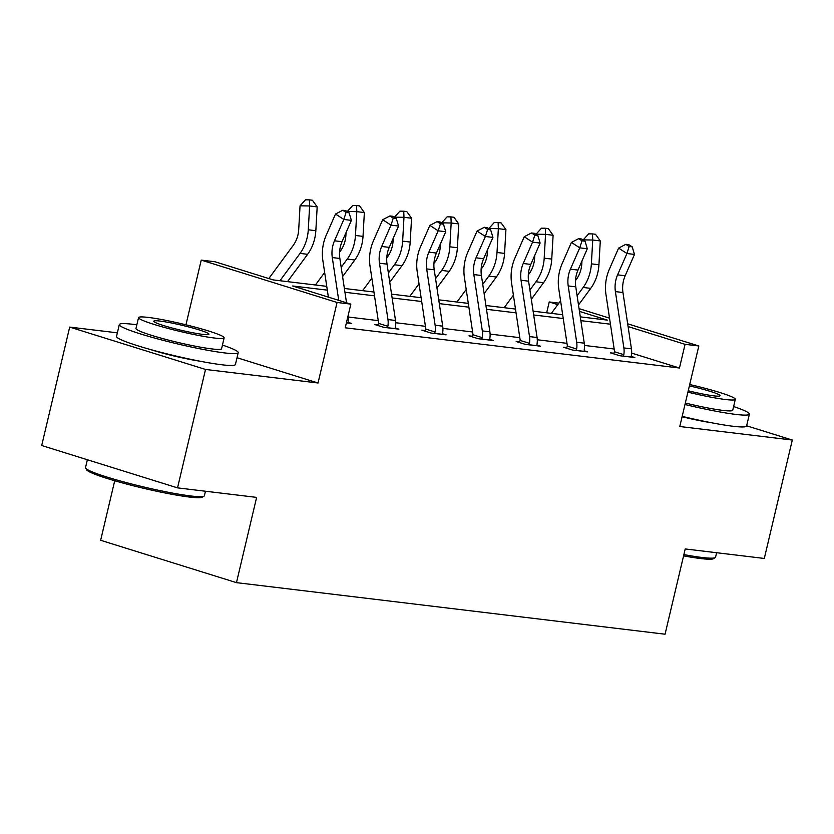 <?xml version="1.0" encoding="UTF-8"?>
<svg xmlns="http://www.w3.org/2000/svg" width="834" height="834" viewBox="0 0 834 834"><rect width="100%" height="100%" fill="white"/><g stroke="black" fill="none" stroke-linecap="round" stroke-linejoin="round"><path stroke-width="1.25" d="M711.131 422.682A38.114 3.399 -166.7 0 1 682.097 416.729M199.962 361.195A38.114 3.399 -166.7 0 1 149.713 349.31M627.668 323.8L698.819 345.985L679.783 426.508L792.3 440.05L764.309 558.457L685.214 548.949L665.063 634.205L236.47 582.643L256.622 497.387L177.527 487.869L41.7 445.512L69.691 327.095L205.518 369.452L318.035 382.994L337.072 302.471L201.244 260.104L215.005 261.761L273.187 279.911L326.751 286.354M177.527 487.869L205.518 369.452M792.3 440.05L746.628 425.799M117.375 332.829L69.691 327.095M185.951 324.801L201.244 260.104M546.666 312.813L549.231 301.971L558.895 303.138M114.717 480.749L100.643 540.286L236.47 582.643M566.755 347.601L563.357 347.194L572.541 350.051L587.657 351.875L584.248 350.812M472.388 336.248L468.989 335.841L478.174 338.698L493.29 340.522L489.871 339.459M378.021 324.895L374.622 324.489L383.796 327.345L398.923 329.169L395.504 328.106M614.168 349.008L584.467 345.443M566.984 343.337L537.284 339.761M519.801 337.666L490.1 334.09M472.607 331.984L442.917 328.408M425.423 326.313L395.733 322.737M378.24 320.631L348.549 317.056M327.324 290.149L292.651 285.979L350.833 304.129L345.234 327.804L679.46 368.013L631.64 353.105M348.32 322.424L351.739 323.488L346.402 322.852M425.204 330.566L421.806 330.16L430.99 333.027L446.107 334.841L442.687 333.777M519.572 341.919L516.173 341.513L525.357 344.379L540.474 346.193L537.054 345.13M613.939 353.272L610.54 352.865L619.725 355.732L634.841 357.546L631.432 356.483M350.833 304.129L337.072 302.471M698.819 345.985L685.058 344.327L628.085 326.563M679.46 368.013L685.058 344.327M610.436 324.207L580.86 320.652M563.242 318.536L533.677 314.971M516.058 312.854L486.493 309.299M468.875 307.183L439.309 303.618M421.691 301.501L392.126 297.947M374.508 295.83L344.942 292.265M579.057 308.632L609.518 318.14M580.297 316.857L607.413 320.12L579.474 311.405M557.79 304.639L549.231 301.971M344.369 288.47L373.934 292.025M391.553 294.152L421.118 297.707M438.736 299.823L468.301 303.378M485.92 305.505L515.495 309.06M533.103 311.176L562.679 314.731M318.035 382.994L237.023 357.723M348.341 323.081L348.268 321.538A17.107 13.375 -83.1 0 0 348.331 314.793L348.32 314.741M338.729 300.355L332.286 257.55A24.436 19.099 96.9 0 1 334.497 240.786L343.817 219.457L335.497 214.036L326.167 235.365A36.654 28.658 -83.1 0 0 322.862 260.51L328.377 297.123M346.527 302.784L339.855 258.467A24.436 19.099 96.9 0 1 342.055 241.704L351.385 220.374L343.817 219.457L346.068 212.43L349.092 212.795L345.766 210.627L342.743 210.262L346.068 212.43M342.743 210.262L335.497 214.036M351.385 220.374L349.092 212.795M268.819 278.546L293.224 245.373A24.436 19.099 -83.1 0 0 298.708 229.631L300.052 205.81L305.546 199.795L309.383 199.858L312.406 200.223L317.181 206.884L315.836 230.695A36.654 28.658 96.9 0 1 307.621 254.307L287.522 281.631M317.181 206.884L309.623 205.967L308.278 229.788A36.654 28.658 96.9 0 1 300.052 253.4L279.963 280.724M309.383 199.858L309.623 205.967L300.052 205.81M204.049 496.126L202.297 497.2A59.621 5.306 -166.7 0 1 189.412 497.043A59.621 5.306 -166.7 0 1 126.904 484.127A59.621 5.306 -166.7 0 1 86.726 469.886L85.641 468.135A61.08 5.442 13.3 0 0 126.799 482.73A61.08 5.442 13.3 0 0 190.85 495.969A61.08 5.442 13.3 0 0 204.049 496.126A61.08 5.442 13.3 0 0 204.403 495.709L205.466 491.236M87.372 459.753L85.516 467.603A61.08 5.442 13.3 0 0 85.641 468.135M136.839 324.822A61.08 5.442 13.3 0 0 132.887 324.301A61.08 5.442 13.3 0 0 119.325 324.562A61.08 5.442 13.3 0 0 158.095 339.011A61.08 5.442 13.3 0 0 224.659 352.928A61.08 5.442 13.3 0 0 238.222 352.667A61.08 5.442 13.3 0 0 222.438 345.057M119.325 324.562L116.531 336.404A61.08 5.442 13.3 0 0 155.301 350.853A61.08 5.442 13.3 0 0 221.865 364.771A61.08 5.442 13.3 0 0 235.417 364.51L238.222 352.667M224.148 337.833L221.573 348.727A43.983 3.92 -166.7 0 1 211.815 348.914A43.983 3.92 -166.7 0 1 163.891 338.896A43.983 3.92 -166.7 0 1 135.973 328.492L138.548 317.598A43.983 3.92 13.3 0 0 166.466 328.002A43.983 3.92 13.3 0 0 214.39 338.02A43.983 3.92 13.3 0 0 224.148 337.833A43.983 3.92 13.3 0 0 196.23 327.439A43.983 3.92 13.3 0 0 148.306 317.42A43.983 3.92 13.3 0 0 138.548 317.598M202.641 334.361A28.346 2.523 13.3 0 0 208.927 334.236A28.346 2.523 13.3 0 0 190.944 327.533A28.346 2.523 13.3 0 0 160.055 321.08A28.346 2.523 13.3 0 0 153.769 321.205A28.346 2.523 13.3 0 0 171.752 327.908A28.346 2.523 13.3 0 0 202.641 334.361M683.88 554.6A61.08 5.442 13.3 0 0 702.009 557.466A61.08 5.442 13.3 0 0 715.218 557.623L713.466 558.697A59.621 5.306 -166.7 0 1 700.57 558.54A59.621 5.306 -166.7 0 1 683.578 555.871M684.985 404.511A61.08 5.442 13.3 0 0 735.828 414.415A61.08 5.442 13.3 0 0 749.38 414.154A61.08 5.442 13.3 0 0 733.607 406.544M682.181 416.354A61.08 5.442 13.3 0 0 733.023 426.257A61.08 5.442 13.3 0 0 746.586 425.997L749.38 414.154M687.904 392.136A43.983 3.92 13.3 0 0 725.549 399.517A43.983 3.92 13.3 0 0 735.317 399.33L732.732 410.224A43.983 3.92 -166.7 0 1 722.974 410.411A43.983 3.92 -166.7 0 1 685.329 403.031M688.227 390.771A28.346 2.523 13.3 0 0 713.8 395.848A28.346 2.523 13.3 0 0 720.096 395.733A28.346 2.523 13.3 0 0 689.384 385.902M715.218 557.623A61.08 5.442 13.3 0 0 715.562 557.206L716.625 552.723M735.317 399.33A43.983 3.92 13.3 0 0 689.708 384.537M395.524 328.763L395.452 327.209A17.107 13.375 -83.1 0 0 395.514 320.464L387.039 264.138A24.436 19.099 96.9 0 1 389.238 247.375L398.569 226.045L391 225.138L382.681 219.717L373.351 241.047A36.654 28.658 -83.1 0 0 370.046 266.192L378.532 322.518A4.889 3.816 96.9 0 1 378.594 323.404L387.883 326.303A17.107 13.375 -83.1 0 0 387.956 319.558L379.48 263.231A24.436 19.099 96.9 0 1 381.68 246.468L391 225.138L393.252 218.112L396.275 218.477L392.95 216.308L389.926 215.943L393.252 218.112M387.883 326.303L387.195 327.762M377.729 325.458L378.594 323.404M389.926 215.943L382.681 219.717M398.569 226.045L396.275 218.477M442.708 334.434L442.635 332.891A17.107 13.375 -83.1 0 0 442.698 326.146L434.222 269.82A24.436 19.099 96.9 0 1 436.422 253.056L445.752 231.727L438.184 230.81L429.864 225.388L420.534 246.718A36.654 28.658 -83.1 0 0 417.229 271.863L425.715 328.189A4.889 3.816 96.9 0 1 425.778 329.076L435.077 331.984A17.107 13.375 -83.1 0 0 435.139 325.239L426.664 268.902A24.436 19.099 96.9 0 1 428.864 252.139L438.184 230.81L440.435 223.783L443.459 224.148L440.133 221.98L437.11 221.615L440.435 223.783M435.077 331.984L434.378 333.433M424.923 331.129L425.778 329.076M437.11 221.615L429.864 225.388M445.752 231.727L443.459 224.148M339.574 252.181L340.408 251.044A24.436 19.099 -83.1 0 0 345.891 235.303L346.047 232.582M347.236 211.586L352.74 205.477L356.566 205.539L359.59 205.904L364.364 212.555L363.019 236.376A36.654 28.658 96.9 0 1 354.804 259.989L342.586 276.596M364.364 212.555L356.806 211.648L355.461 235.459A36.654 28.658 96.9 0 1 347.236 259.072L341.189 267.307M315.44 284.988L324.666 272.457M356.566 205.539L356.806 211.648L347.236 211.482M386.757 257.862L387.591 256.726A24.436 19.099 -83.1 0 0 393.075 240.984L393.231 238.263M394.419 217.257L399.924 211.148L403.75 211.21L406.773 211.575L411.558 218.227L410.203 242.048A36.654 28.658 96.9 0 1 401.988 265.66L389.77 282.278M411.558 218.227L403.99 217.32L402.645 241.141A36.654 28.658 96.9 0 1 394.43 264.753L388.373 272.989M362.623 290.67L371.849 278.139M403.75 211.21L403.99 217.32L394.419 217.163M489.892 340.116L489.819 338.562A17.107 13.375 -83.1 0 0 489.881 331.817L481.406 275.491A24.436 19.099 96.9 0 1 483.616 258.728L492.936 237.398L485.378 236.491L477.048 231.07L467.728 252.4A36.654 28.658 -83.1 0 0 464.413 277.545L472.899 333.871A4.889 3.816 96.9 0 1 472.961 334.757L482.261 337.655A17.107 13.375 -83.1 0 0 482.323 330.91L473.848 274.584A24.436 19.099 96.9 0 1 476.047 257.821L485.378 236.491L487.619 229.465L490.653 229.83L487.317 227.661L484.293 227.296L487.619 229.465M482.261 337.655L481.562 339.115M472.107 336.811L472.961 334.757M484.293 227.296L477.048 231.07M492.936 237.398L490.653 229.83M433.941 263.534L434.775 262.397A24.436 19.099 -83.1 0 0 440.258 246.655L440.415 243.935M441.603 222.939L447.107 216.83L450.933 216.892L453.957 217.257L458.742 223.908L457.386 247.729A36.654 28.658 96.9 0 1 449.172 271.342L436.953 287.949M458.742 223.908L451.173 223.001L449.828 246.812A36.654 28.658 96.9 0 1 441.613 270.424L435.557 278.66M409.807 296.341L419.033 283.81M450.933 216.892L451.173 223.001L441.603 222.834M537.075 345.787L537.002 344.244A17.107 13.375 -83.1 0 0 537.075 337.499L528.589 281.173A24.436 19.099 96.9 0 1 530.799 264.409L540.119 243.069L532.561 242.162L524.232 236.741L514.912 258.071A36.654 28.658 -83.1 0 0 511.596 283.216L520.082 339.542A4.889 3.816 96.9 0 1 520.145 340.428L529.444 343.327A17.107 13.375 -83.1 0 0 529.507 336.592L521.031 280.255A24.436 19.099 96.9 0 1 523.231 263.492L532.561 242.162L534.813 235.136L537.836 235.501L534.5 233.332L531.477 232.967L534.813 235.136M529.444 343.327L528.756 344.786M519.29 342.482L520.145 340.428M531.477 232.967L524.232 236.741M540.119 243.069L537.836 235.501M481.124 269.215L481.958 268.079A24.436 19.099 -83.1 0 0 487.442 252.337L487.598 249.616M488.787 228.61L494.291 222.501L498.117 222.563L501.14 222.928L505.925 229.579L504.57 253.4A36.654 28.658 96.9 0 1 496.355 277.013L484.137 293.631M505.925 229.579L498.357 228.672L497.012 252.493A36.654 28.658 96.9 0 1 488.797 276.106L482.74 284.342M456.99 302.023L466.216 289.481M498.117 222.563L498.357 228.672L488.787 228.516M584.269 351.468L584.186 349.915A17.107 13.375 -83.1 0 0 584.259 343.17L575.773 286.844A24.436 19.099 96.9 0 1 577.983 270.08L587.303 248.751L579.745 247.844L571.415 242.423L562.095 263.752A36.654 28.658 -83.1 0 0 558.78 288.898L567.266 345.224A4.889 3.816 96.9 0 1 567.329 346.11L576.628 349.008A17.107 13.375 -83.1 0 0 576.69 342.263L568.215 285.937A24.436 19.099 96.9 0 1 570.414 269.173L579.745 247.844L581.996 240.817L585.02 241.182L581.684 239.014L578.66 238.649L581.996 240.817M576.628 349.008L575.94 350.457M566.474 348.164L567.329 346.11M578.66 238.649L571.415 242.423M587.303 248.751L585.02 241.182M528.308 274.886L529.152 273.75A24.436 19.099 -83.1 0 0 534.625 258.008L534.782 255.287M535.97 234.291L541.474 228.182L545.3 228.245L548.324 228.61L553.109 235.261L551.754 259.082A36.654 28.658 96.9 0 1 543.539 282.695L531.321 299.302M553.109 235.261L545.54 234.354L544.195 258.165A36.654 28.658 96.9 0 1 535.981 281.777L529.924 290.013M504.174 307.694L513.4 295.163M545.3 228.245L545.54 234.354L535.97 234.187M631.453 357.14L631.369 355.597A17.107 13.375 -83.1 0 0 631.442 348.852L622.956 292.515A24.436 19.099 96.9 0 1 625.166 275.762L634.486 254.422L626.928 253.515L618.599 248.094L609.279 269.424A36.654 28.658 -83.1 0 0 605.974 294.569L614.449 350.895A4.889 3.816 96.9 0 1 614.512 351.781L623.811 354.679A17.107 13.375 -83.1 0 0 623.874 347.945L615.398 291.608A24.436 19.099 96.9 0 1 617.598 274.845L626.928 253.515L629.18 246.489L632.203 246.854L628.867 244.685L625.844 244.32L629.18 246.489M623.811 354.679L623.123 356.139M613.657 353.835L614.512 351.781M625.844 244.32L618.599 248.094M634.486 254.422L632.203 246.854M575.491 280.568L576.336 279.432A24.436 19.099 -83.1 0 0 581.809 263.69L581.965 260.969M583.154 239.963L588.658 233.854L592.484 233.916L595.507 234.281L600.292 240.932L598.937 264.753A36.654 28.658 96.9 0 1 590.722 288.366L578.504 304.983M600.292 240.932L592.734 240.025L591.379 263.846A36.654 28.658 96.9 0 1 583.164 287.459L577.107 295.695M551.368 313.376L560.584 300.834M592.484 233.916L592.734 240.025L583.164 239.869M346.433 322.758L348.341 322.987M332.286 257.55L339.855 258.467M334.497 240.786L342.055 241.704M315.836 230.695L308.278 229.788M307.621 254.307L300.052 253.4M387.247 327.668L395.524 328.659M379.48 263.231L387.039 264.138M381.68 246.468L389.238 247.375M387.956 319.558L395.514 320.464M434.431 333.339L442.708 334.34M426.664 268.902L434.222 269.82M428.864 252.139L436.422 253.056M435.139 325.239L442.698 326.146M363.019 236.376L355.461 235.459M354.804 259.989L347.236 259.072M410.203 242.048L402.645 241.141M401.988 265.66L394.43 264.753M481.614 339.021L489.892 340.011M473.848 274.584L481.406 275.491M476.047 257.821L483.616 258.728M482.323 330.91L489.881 331.817M457.386 247.729L449.828 246.812M449.172 271.342L441.613 270.424M528.798 344.692L537.075 345.693M521.031 280.255L528.589 281.173M523.231 263.492L530.799 264.409M529.507 336.592L537.075 337.499M504.57 253.4L497.012 252.493M496.355 277.013L488.797 276.106M575.981 350.374L584.259 351.364M568.215 285.937L575.773 286.844M570.414 269.173L577.983 270.08M576.69 342.263L584.259 343.17M551.754 259.082L544.195 258.165M543.539 282.695L535.981 281.777M623.165 356.045L631.442 357.046M615.398 291.608L622.956 292.515M617.598 274.845L625.166 275.762M623.874 347.945L631.442 348.852M598.937 264.753L591.379 263.846M590.722 288.366L583.164 287.459"/></g></svg>
